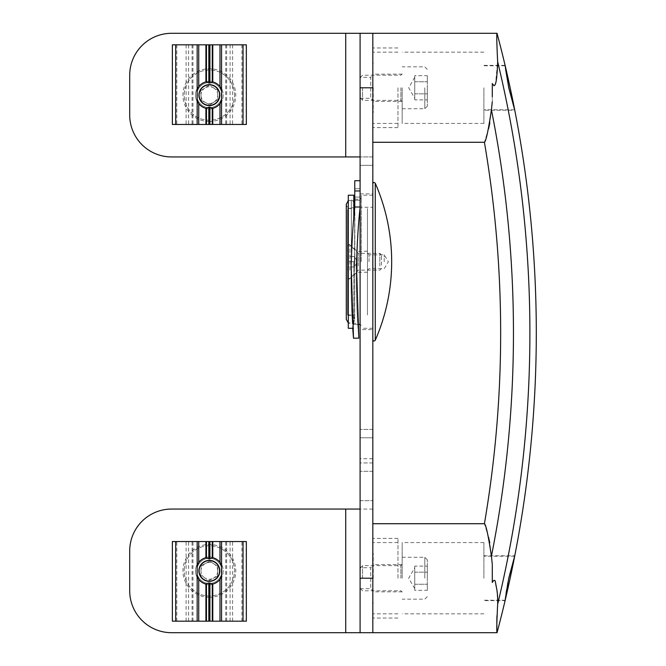 <?xml version="1.0" encoding="UTF-8"?>
<svg xmlns="http://www.w3.org/2000/svg" width="666" height="666" viewBox="0 0 666 666"><rect width="100%" height="100%" fill="white"/><g stroke="black" fill="none" stroke-linecap="round" stroke-linejoin="round"><path stroke-width="0.5" stroke-dasharray="3.33 2.5" d="M360.09 98.268L370.721 98.268L372.818 100.366L372.818 75.216L370.721 77.314L370.721 98.268L370.721 77.314L360.09 77.314L360.09 98.268L360.09 77.314M360.09 588.686L370.721 588.686L372.818 590.784L372.818 565.634L370.721 567.732L370.721 588.686L370.721 567.732L360.09 567.732L360.09 588.686L360.09 567.732M209.357 597.277A26.407 26.407 0 0 1 182.95 570.87A26.407 26.407 0 0 1 209.357 544.463A26.407 26.407 0 0 1 235.764 570.87A26.407 26.407 0 0 1 209.357 597.277M209.357 584.706A13.836 13.836 0 0 1 195.521 570.87A13.836 13.836 0 0 1 209.357 557.042A13.836 13.836 0 0 0 195.521 570.87A13.836 13.836 0 0 0 209.357 584.706A13.836 13.836 0 0 0 223.185 570.87A13.836 13.836 0 0 0 209.357 557.042A13.836 13.836 0 0 1 223.185 570.87A13.836 13.836 0 0 1 209.357 584.706M209.357 121.537A26.407 26.407 0 0 1 182.95 95.13A26.407 26.407 0 0 1 209.357 68.723A26.407 26.407 0 0 1 235.764 95.13A26.407 26.407 0 0 1 209.357 121.537M209.357 108.958A13.836 13.836 0 0 1 195.521 95.13A13.836 13.836 0 0 1 209.357 81.294A13.836 13.836 0 0 0 195.521 95.13A13.836 13.836 0 0 0 209.357 108.958A13.836 13.836 0 0 0 223.185 95.13A13.836 13.836 0 0 0 209.357 81.294A13.836 13.836 0 0 1 223.185 95.13A13.836 13.836 0 0 1 209.357 108.958M360.09 329.612L360.09 193.873L360.09 329.612L372.818 329.612L372.818 193.873L372.818 329.612M360.09 193.873L372.818 193.873M360.09 462.937L360.09 429.403L360.09 471.32L360.09 462.937L372.818 462.937L372.818 437.787L372.818 471.32L372.818 462.937L360.09 462.937M372.818 458.749L360.09 458.749L360.09 632.7L372.818 632.7L372.818 165.334L360.09 165.334L360.09 33.3L372.818 33.3L372.818 87.787L372.818 33.3L171.62 33.3A41.916 41.916 0 0 0 129.704 75.216L129.704 115.035A41.916 41.916 0 0 0 171.62 156.951L372.818 156.951L372.818 33.3M372.818 156.951L360.09 156.951L372.818 156.951L372.818 165.334L360.09 165.334L360.09 207.251L372.818 207.251M360.09 458.749L360.09 207.251M372.818 75.216L372.818 100.366M372.818 565.634L372.818 590.784M372.818 437.787L372.818 429.403L372.818 437.787L360.09 437.787L372.818 437.787M360.09 500.666L372.818 500.666L360.09 500.666M372.818 509.049L171.62 509.049A41.916 41.916 0 0 0 129.704 550.965L129.704 590.784A41.916 41.916 0 0 0 171.62 632.7L372.818 632.7M372.818 429.403L360.09 429.403L372.818 429.403M372.818 471.32L360.09 471.32L372.818 471.32M367.465 261.746L367.465 208.508L367.465 261.746M369.039 261.746L369.039 254.828L369.039 261.746M384.232 261.746L384.232 254.828L384.232 261.746M372.818 261.746L372.818 183.733L372.818 261.746M375.266 183.217L375.266 340.268M361.263 261.746L361.263 195.205L361.263 261.746M353.812 195.205L353.812 217.657M348.301 195.205L348.301 328.288M354.67 261.746L354.67 203.854L354.67 261.746M353.812 261.746L353.812 325.391L353.812 261.746M354.437 261.788L354.437 256.502L354.437 264.394L354.437 261.788L347.943 261.788L347.943 256.477L347.943 261.788M381.476 265.16L381.476 254.995L381.476 265.16M379.836 265.992L379.836 253.363L379.836 265.992M358.333 265.992L358.333 253.363L358.333 265.992M349.95 270.238L349.95 244.98L349.95 270.238M347.943 270.238L347.943 244.98L347.943 270.238M354.437 256.527L347.943 256.527M354.437 266.983L354.437 259.091L354.437 266.983L357.459 261.746L354.437 256.477L347.943 256.477M354.437 261.696L347.943 261.696M354.437 266.958L347.943 266.958M354.437 267.008L347.943 267.008M347.502 280.211L347.502 242.849L347.502 280.211M357.184 271.986L357.184 251.265L357.184 271.986M367.465 209.715L367.465 314.976L367.465 209.715M347.502 209.715L347.502 314.976L347.502 209.715M367.465 271.986L367.465 251.265L367.465 271.986M360.09 192.907L360.09 188.753L360.09 192.907M354.762 192.907L354.762 188.753L354.762 192.907M354.762 180.719L354.762 207.784C353.063 222.527 351.864 241.891 351.173 265.876L352.73 328.288L353.812 328.288M356.501 265.876C355.611 304.578 358.907 339.161 358.816 338.186C358.907 339.161 355.611 304.562 356.501 265.876C357.184 241.891 358.383 222.527 360.09 207.784L360.09 200.216L360.09 207.784C358.624 219.93 357.459 237.92 356.593 261.746C355.661 294.588 357.784 324.134 357.725 323.276C357.784 324.134 355.661 294.638 356.593 261.746C355.661 294.588 357.784 324.134 357.725 323.276C357.784 324.134 355.661 294.638 356.593 261.746C357.459 237.978 358.624 219.988 360.09 207.784L360.09 207.009L360.09 207.784M354.762 190.959L360.09 190.959L360.09 180.719L360.09 200.216L354.762 200.216L360.09 200.216L360.09 180.719L360.09 207.009L354.762 207.009M354.762 207.784C353.305 219.93 352.139 237.92 351.273 261.746C350.333 294.588 352.456 324.134 352.397 323.276C352.464 324.134 350.333 294.638 351.273 261.746C350.333 294.588 352.456 324.134 352.397 323.276C352.464 324.134 350.333 294.638 351.273 261.746C352.131 237.978 353.296 219.988 354.762 207.784M360.09 190.959L360.09 207.009M209.357 560.397A10.481 10.481 0 0 0 198.876 570.87A10.481 10.481 0 0 0 209.357 581.351A10.481 10.481 0 0 0 219.838 570.87A10.481 10.481 0 0 0 209.357 560.397M246.345 541.533L172.369 541.533M246.345 621.17L172.369 621.17M204.787 577.897A8.383 8.383 0 0 1 200.982 570.429L200.724 575.258L208.841 580.544L217.474 576.157L217.982 566.483L209.873 561.205L201.24 565.592L200.724 575.258L208.841 580.544L213.153 578.346A8.383 8.383 0 0 1 204.787 577.897M217.732 571.32A8.383 8.383 0 0 1 213.153 578.346L217.474 576.157L217.982 566.483L209.873 561.205L201.24 565.592L200.982 570.429A8.383 8.383 0 0 1 213.928 563.844A8.383 8.383 0 0 1 217.732 571.32M184.241 569.538A25.15 25.15 0 0 1 210.697 545.762A25.15 25.15 0 0 1 234.474 572.211A25.15 25.15 0 0 1 208.017 595.987A25.15 25.15 0 0 1 184.241 569.538A25.15 25.15 0 0 1 210.697 545.762A25.15 25.15 0 0 1 234.474 572.211A25.15 25.15 0 0 1 208.017 595.987A25.15 25.15 0 0 1 184.241 569.538M196.803 570.204A12.571 12.571 0 0 1 210.023 558.316A12.571 12.571 0 0 1 221.911 571.545A12.571 12.571 0 0 1 208.691 583.433A12.571 12.571 0 0 1 196.803 570.204A12.571 12.571 0 0 1 210.023 558.316A12.571 12.571 0 0 1 221.911 571.545A12.571 12.571 0 0 1 208.691 583.433A12.571 12.571 0 0 1 196.803 570.204M505.402 67.566L505.652 69.597M483.899 87.787L483.899 123.418L483.899 87.787M514.177 108.175L514.685 109.798M483.899 578.213L483.899 542.582L483.899 578.213M507.933 582.425L506.535 590.309M506.018 593.722L505.652 596.403M505.394 598.468L505.269 599.517M496.944 615.933L497.66 604.237A1157.15 1157.15 0 0 0 497.66 61.763C496.761 43.556 496.553 34.066 497.036 33.3M483.899 65.368L505.094 65.368L508.749 87.787L514.768 110.215L483.899 110.215M483.899 555.785L514.768 555.785L508.749 578.213L505.094 600.632L483.899 600.632M496.961 630.769L496.886 628.296M496.836 621.212L496.836 620.754M492.282 83.533L492.282 101.806L492.282 83.533C493.989 86.855 495.104 86.572 495.629 82.701L497.66 61.763M492.282 564.194L492.282 582.467L492.282 564.194L489.81 542.923M372.818 578.213L372.818 523.717M488.578 537.287L484.423 523.717M402.164 578.213L402.164 542.582L402.164 578.213M402.164 87.787L402.164 123.418L402.164 87.787M372.818 87.787L372.818 142.283M397.968 87.787L397.968 127.614L397.968 87.787M397.968 578.213L397.968 538.386L397.968 578.213M373.243 578.213L373.243 553.271L373.243 578.213M373.243 87.787L373.243 112.729L373.243 87.787M491.416 556.16A1140.716 1140.716 0 0 0 491.416 109.84L492.282 101.806M491.416 109.84L489.81 123.077M488.578 128.713L484.423 142.283M497.66 604.237C496.778 580.352 494.996 580.96 494.03 580.253L492.282 582.467M492.282 564.876L492.282 578.213M492.282 84.216L492.282 96.728M414.735 566.108L414.735 578.213L414.735 566.108L427.314 566.108L427.314 584.257L427.314 566.108M427.314 578.213L427.314 559.765L427.314 578.213M424.8 578.213L424.8 557.251L424.8 578.213M362.57 578.213L362.57 565.634L362.57 578.213M360.248 578.213L360.248 567.956L360.248 578.213M427.314 590.309L427.314 584.257L427.314 590.309L414.735 590.309L414.735 584.257L427.314 584.257L414.735 584.257L414.735 578.213L414.735 588.686L414.735 572.161L414.735 590.309M414.735 572.161L427.314 572.161L414.735 572.161M209.357 105.603A10.481 10.481 0 0 0 219.838 95.13A10.481 10.481 0 0 0 209.357 84.649A10.481 10.481 0 0 0 198.876 95.13A10.481 10.481 0 0 0 209.357 105.603M172.369 124.467L246.345 124.467M172.369 44.83L246.345 44.83M213.153 87.654A8.383 8.383 0 0 1 217.732 94.68L217.474 89.843L208.841 85.456L200.724 90.743L201.24 100.408L209.873 104.795L217.982 99.517L217.474 89.843L208.841 85.456L204.787 88.103A8.383 8.383 0 0 1 213.153 87.654M200.982 95.571A8.383 8.383 0 0 1 204.787 88.103L200.724 90.743L201.24 100.408L209.873 104.795L217.982 99.517L217.732 94.68A8.383 8.383 0 0 1 205.561 102.597A8.383 8.383 0 0 1 200.982 95.571M234.474 93.789A25.15 25.15 0 0 1 210.697 120.238A25.15 25.15 0 0 1 184.241 96.462A25.15 25.15 0 0 1 208.017 70.013A25.15 25.15 0 0 1 234.474 93.789A25.15 25.15 0 0 1 210.697 120.238A25.15 25.15 0 0 1 184.241 96.462A25.15 25.15 0 0 1 208.017 70.013A25.15 25.15 0 0 1 234.474 93.789M221.911 94.455A12.571 12.571 0 0 1 210.023 107.684A12.571 12.571 0 0 1 196.803 95.796A12.571 12.571 0 0 1 208.691 82.567A12.571 12.571 0 0 1 221.911 94.455A12.571 12.571 0 0 1 210.023 107.684A12.571 12.571 0 0 1 196.803 95.796A12.571 12.571 0 0 1 208.691 82.567A12.571 12.571 0 0 1 221.911 94.455M414.735 99.892L414.735 87.787L414.735 99.892L427.314 99.892L427.314 81.743L427.314 99.892M427.314 87.787L427.314 106.235L427.314 87.787M424.8 87.787L424.8 108.749L424.8 87.787M362.57 87.787L362.57 100.366L362.57 87.787M360.248 87.787L360.248 98.044L360.248 87.787M427.314 75.691L427.314 81.743L427.314 75.691L414.735 75.691L414.735 81.743L427.314 81.743L414.735 81.743L414.735 87.787L414.735 77.314L414.735 93.839L414.735 75.691M414.735 93.839L427.314 93.839L414.735 93.839M345.712 632.7L345.712 509.049M345.712 156.951L345.712 33.3M360.214 261.746L360.214 199.142L360.214 261.746M354.861 261.746L354.861 199.142L354.861 261.746M351.34 261.746L351.34 200.524L351.34 261.746M246.095 621.17L246.095 541.533M241.925 621.17L241.925 541.533M172.619 621.17L172.619 541.533M176.79 621.17L176.79 541.533M186.097 621.17L186.097 541.533M188.628 621.17L188.628 541.533M192.066 621.17L192.066 541.533M192.974 621.17L192.974 541.533M225.741 621.17L225.741 541.533M226.648 621.17L226.648 541.533M230.086 621.17L230.086 541.533M232.617 621.17L232.617 541.533M400.907 578.213L400.907 565.634L400.907 578.213M172.619 44.83L172.619 124.467M176.79 44.83L176.79 124.467M246.095 44.83L246.095 124.467M241.925 44.83L241.925 124.467M232.617 44.83L232.617 124.467M230.086 44.83L230.086 124.467M226.648 44.83L226.648 124.467M225.741 44.83L225.741 124.467M192.974 44.83L192.974 124.467M192.066 44.83L192.066 124.467M188.628 44.83L188.628 124.467M186.097 44.83L186.097 124.467M400.907 87.787L400.907 100.366L400.907 87.787M367.465 270.23L369.039 268.656L384.232 268.656L388.386 261.746L384.232 254.828L369.039 254.828L367.465 253.255M372.818 328.288L361.263 328.288M354.762 199.134L360.214 199.142L361.263 198.093M361.263 325.391L360.09 324.342M357.792 324.342L354.861 324.342L353.812 325.391M354.67 203.854C353.097 200.716 351.989 199.609 351.34 200.524L348.301 200.524L350.483 199.917C353.022 200.166 354.42 201.565 354.67 204.104L354.67 319.38C354.42 321.919 353.022 323.318 350.483 323.568L348.301 322.96L351.34 322.96C351.989 323.876 353.097 322.769 354.67 319.63M347.502 208.508L354.67 208.508M347.502 314.976L354.67 314.976M372.818 195.205L361.263 195.205M381.476 268.49L379.836 270.13L358.333 270.13L349.95 278.513L347.943 278.513M381.476 254.995L379.836 253.363L358.333 253.363L349.95 244.98L347.943 244.98M367.465 272.219L357.184 272.219L347.502 280.644M367.465 251.265L357.184 251.265L347.502 242.849M346.287 204.104C346.536 206.651 347.935 208.05 350.483 208.3C353.022 208.05 354.42 206.651 354.67 204.104L354.67 319.38C354.42 316.833 353.022 315.434 350.483 315.185C347.935 315.434 346.536 316.833 346.287 319.38M354.762 188.753L360.09 188.753L354.762 188.753M352.397 323.276L357.725 323.276M354.762 197.061L360.09 197.061L354.762 197.061M505.144 65.784L483.899 65.784M514.635 109.798L483.899 109.798M514.635 556.202L483.899 556.202M505.144 600.216L483.899 600.216M483.899 613.836L402.164 613.836M483.899 123.418L402.164 123.418M397.968 127.614L372.818 127.614M397.968 618.031L372.818 618.031M402.164 591.833L372.818 591.833M402.164 101.415L372.818 101.415M397.968 52.164L372.818 52.164M397.968 542.582L372.818 542.582M373.243 553.687L372.818 553.687M373.243 63.27L372.818 63.27M373.243 112.729L372.818 112.729M373.243 603.146L372.818 603.146M483.899 542.582L402.164 542.582M483.899 52.164L402.164 52.164M397.968 47.969L372.818 47.969M397.968 538.386L372.818 538.386M402.164 564.585L372.818 564.585M402.164 74.167L372.818 74.167M397.968 123.418L372.818 123.418M397.968 613.836L372.818 613.836M373.243 602.73L372.818 602.73M373.243 112.313L372.818 112.313M373.243 62.854L372.818 62.854M373.243 553.271L372.818 553.271M414.735 588.686L408.683 578.213L414.735 567.732M427.314 596.653L424.8 599.167L402.164 599.167M360.248 567.956L362.57 565.634L400.907 565.634L402.164 564.377M360.248 588.461L362.57 590.784L400.907 590.784L402.164 592.041M402.164 557.251L424.8 557.251L427.314 559.765M414.735 77.314L408.683 87.787L414.735 98.268M427.314 69.347L424.8 66.833L402.164 66.833M360.248 98.044L362.57 100.366L400.907 100.366L402.164 101.623M360.248 77.539L362.57 75.216L400.907 75.216L402.164 73.959M402.164 108.749L424.8 108.749L427.314 106.235"/><path stroke-width="1" d="M360.09 632.7L360.09 578.213L372.818 578.213L372.818 632.7L171.62 632.7A41.916 41.916 0 0 1 129.704 590.784L129.704 550.965A41.916 41.916 0 0 1 171.62 509.049L345.712 509.049L345.712 632.7M360.09 87.787L360.09 33.3L372.818 33.3L372.818 87.787L360.09 87.787L360.09 578.213M372.818 87.787L372.818 578.213L372.818 523.717L484.423 523.717C506.068 396.57 506.068 269.43 484.423 142.283L372.818 142.283L372.818 87.787M360.09 509.049L345.712 509.049M360.09 33.3L345.712 33.3L345.712 156.951L360.09 156.951M345.712 156.951L171.62 156.951A41.916 41.916 0 0 1 129.704 115.035L129.704 75.216A41.916 41.916 0 0 1 171.62 33.3L345.712 33.3M375.266 183.217A196.112 196.112 0 0 1 375.266 340.268L375.266 183.217C374.184 182.093 373.368 182.268 372.818 183.733M360.09 207.009L354.762 207.009L354.762 207.784C353.055 222.544 351.864 241.908 351.173 265.876L353.496 338.186L352.73 328.288L348.301 328.288L348.301 195.205L353.812 195.205L353.812 217.657M353.496 338.186L358.816 338.186L356.501 265.876C357.184 241.908 358.383 222.544 360.09 207.784M354.762 207.009L354.762 190.959L360.09 190.959M354.762 180.719L360.09 180.719L354.762 180.719L354.762 190.959M208.816 582.917L212.787 584.057A13.62 13.62 0 0 0 219.98 579.403L221.553 576.215L221.553 565.534L219.98 562.345A13.62 13.62 0 0 0 212.787 557.692L209.357 558.965L205.919 557.692A13.62 13.62 0 0 0 198.734 562.345L197.161 565.534L197.161 576.215L198.734 579.403A13.62 13.62 0 0 0 205.919 584.057L208.816 582.917L208.816 621.17L246.345 621.17L246.345 541.533L172.369 541.533L172.369 621.17L208.816 621.17M209.357 560.397A10.481 10.481 0 0 0 198.876 570.87A10.481 10.481 0 0 0 209.357 581.351A10.481 10.481 0 0 0 219.838 570.87A10.481 10.481 0 0 0 209.357 560.397M199.126 570.329A10.248 10.248 0 0 1 209.898 560.639A10.248 10.248 0 0 1 219.589 571.42A10.248 10.248 0 0 1 208.808 581.11A10.248 10.248 0 0 1 199.126 570.329M505.652 69.597L508.799 87.787L505.402 67.566M492.282 96.728L492.282 83.533L494.03 85.756C495.021 84.932 496.811 85.531 497.66 61.763C496.761 43.531 496.545 34.041 497.036 33.3A1163.552 1163.552 0 0 1 505.094 65.368L505.194 65.784A1163.552 1163.552 0 0 1 514.685 109.798L508.799 87.787L514.177 108.175M505.269 599.517L505.194 600.216A1163.552 1163.552 0 0 0 514.685 556.202L508.799 578.213L514.768 555.785A1163.552 1163.552 0 0 0 514.768 110.215L508.749 87.787L505.094 65.368M497.66 61.763A1157.15 1157.15 0 0 1 497.66 604.237C496.761 622.444 496.553 631.934 497.036 632.7A1163.552 1163.552 0 0 0 505.094 600.632L507.933 582.425M506.535 590.309L506.018 593.722M505.652 596.403L505.394 598.468M372.818 632.7L497.036 632.7L496.961 630.769M496.886 628.296L496.836 621.212M496.836 620.754L496.944 615.933M505.094 600.632L508.749 578.213L514.768 555.785M497.677 603.995L497.66 604.237C497.993 592.016 496.278 587.637 495.671 583.524C495.279 579.653 494.147 579.303 492.282 582.467L492.282 564.876M492.282 101.806L491.416 109.84C488.336 130.428 486.005 141.242 484.423 142.283C485.989 141.3 488.32 130.486 491.416 109.84A1140.716 1140.716 0 0 1 491.416 556.16C488.336 535.572 486.005 524.758 484.423 523.717C485.989 524.7 488.32 535.514 491.416 556.16L492.282 564.194M489.81 542.923L488.578 537.287M489.81 123.077L488.578 128.713M492.282 578.213L492.282 582.467M492.282 83.533L492.282 84.216M209.898 83.084L205.919 81.943A13.62 13.62 0 0 0 198.734 86.597L197.161 89.785L197.161 100.466L198.734 103.655A13.62 13.62 0 0 0 205.919 108.308L209.357 107.035L212.787 108.308A13.62 13.62 0 0 0 219.98 103.655L221.553 100.466L221.553 89.785L219.98 86.597A13.62 13.62 0 0 0 212.787 81.943L209.898 83.084L209.898 44.83L172.369 44.83L172.369 124.467L246.345 124.467L246.345 44.83L209.898 44.83M209.357 105.603A10.481 10.481 0 0 0 219.838 95.13A10.481 10.481 0 0 0 209.357 84.649A10.481 10.481 0 0 0 198.876 95.13A10.481 10.481 0 0 0 209.357 105.603M219.589 94.58A10.248 10.248 0 0 1 209.898 105.361A10.248 10.248 0 0 1 199.126 95.671A10.248 10.248 0 0 1 208.808 84.89A10.248 10.248 0 0 1 219.589 94.58M243.032 621.17L243.032 541.533M219.98 562.345L219.98 541.533M212.787 557.692L212.787 541.533M212.254 557.717L212.254 541.533M209.898 558.824L209.898 541.533M221.553 565.534L221.553 541.533M206.46 621.17L206.46 584.032M208.816 558.824L208.816 541.533M212.254 621.17L212.254 584.032M212.787 621.17L212.787 584.057M205.919 557.692L205.919 541.533M198.734 562.345L198.734 541.533M206.46 557.717L206.46 541.533M197.161 621.17L197.161 576.215M198.734 621.17L198.734 579.403M221.553 621.17L221.553 576.215M219.98 621.17L219.98 579.403M209.898 621.17L209.898 582.917M205.919 621.17L205.919 584.057M197.161 565.534L197.161 541.533M175.682 621.17L175.682 541.533M175.682 44.83L175.682 124.467M198.734 103.655L198.734 124.467M205.919 108.308L205.919 124.467M206.46 108.283L206.46 124.467M208.816 107.176L208.816 124.467M197.161 100.466L197.161 124.467M212.254 44.83L212.254 81.968M209.898 107.176L209.898 124.467M206.46 44.83L206.46 81.968M205.919 44.83L205.919 81.943M212.787 108.308L212.787 124.467M219.98 103.655L219.98 124.467M212.254 108.283L212.254 124.467M221.553 44.83L221.553 89.785M219.98 44.83L219.98 86.597M197.161 44.83L197.161 89.785M198.734 44.83L198.734 86.597M208.816 44.83L208.816 83.084M212.787 44.83L212.787 81.943M221.553 100.466L221.553 124.467M243.032 44.83L243.032 124.467M375.266 340.268C374.184 341.392 373.368 341.225 372.818 339.76M360.09 324.342L357.792 324.342M354.861 199.142L353.812 198.093M346.287 319.38L346.287 204.104L346.287 319.38L348.301 322.96M346.295 204.312L348.301 200.524M497.036 33.3L372.818 33.3"/></g></svg>
